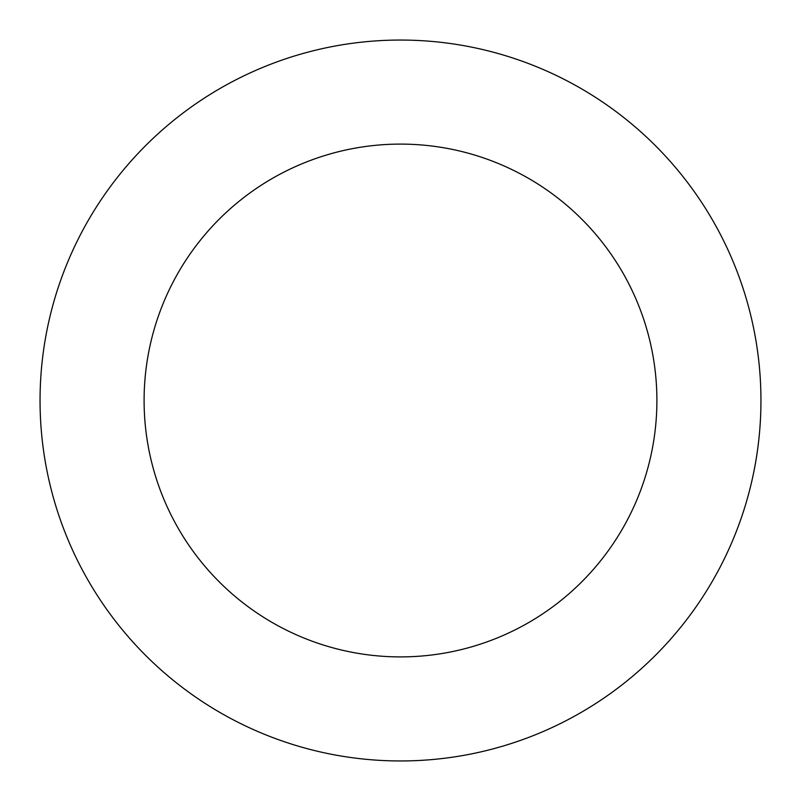 <?xml version="1.0" encoding="UTF-8"?>
<svg xmlns="http://www.w3.org/2000/svg" width="801" height="801" viewBox="0 0 801 801"><rect width="100%" height="100%" fill="white"/><g stroke="black" fill="none" stroke-linecap="round" stroke-linejoin="round"><path stroke-width="1.2" d="M40.05 398.938A360.45 360.45 0 0 0 579.373 713.441A360.45 360.45 0 0 0 582.077 89.131A360.45 360.45 0 0 0 40.05 398.938M144.1 399.389A256.4 256.4 0 0 0 527.729 623.108A256.4 256.4 0 0 0 529.661 179.013A256.4 256.4 0 0 0 144.1 399.389"/></g></svg>
